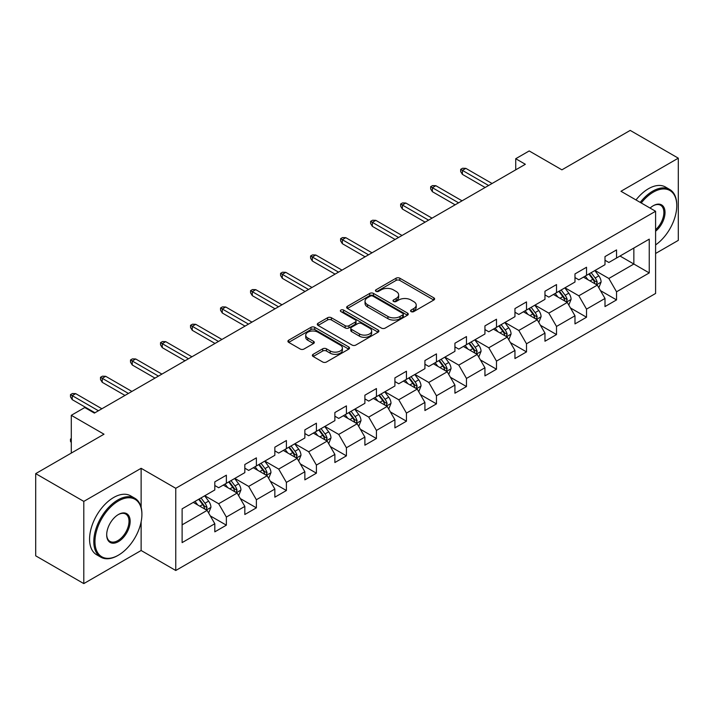 <?xml version="1.0" encoding="UTF-8"?>
<svg xmlns="http://www.w3.org/2000/svg" width="714" height="714" viewBox="0 0 714 714"><rect width="100%" height="100%" fill="white"/><g stroke="black" fill="none" stroke-linecap="round" stroke-linejoin="round"><path stroke-width="1.07" d="M411.121 311.599A1.865 1.08 0 0 0 413.763 311.599L433.826 300.014A2.669 1.544 0 0 0 434.612 298.925A2.669 1.544 0 0 0 433.826 297.836L399.831 278.21A2.669 1.544 0 0 0 396.056 278.21L375.992 289.795A1.865 1.08 0 0 0 375.448 290.553A1.865 1.08 0 0 0 375.992 291.321A1.865 1.08 0 0 0 378.634 291.321L381.231 289.822A8.55 4.936 0 0 1 393.316 289.822L396.154 291.455A8.55 4.936 0 0 1 398.653 294.944A8.55 4.936 0 0 1 396.154 298.434L393.557 299.934A1.865 1.08 0 0 0 393.003 300.701A1.865 1.08 0 0 0 393.557 301.46A1.865 1.08 0 0 0 396.199 301.46L398.796 299.96A8.55 4.936 0 0 1 410.88 299.96L413.709 301.594A8.55 4.936 0 0 1 416.217 305.083A8.55 4.936 0 0 1 413.709 308.573L411.121 310.072A1.865 1.08 0 0 0 410.568 310.84A1.865 1.08 0 0 0 411.121 311.599L411.121 310.072M313.151 354.314A2.669 1.544 0 0 0 312.366 355.402A2.669 1.544 0 0 0 313.151 356.491L322.692 361.998A2.669 1.544 0 0 0 326.468 361.998L348.753 349.137A2.669 1.544 0 0 0 349.53 348.048A2.669 1.544 0 0 0 348.753 346.95L314.758 327.324A2.669 1.544 0 0 0 310.983 327.324L288.697 340.194A2.669 1.544 0 0 0 287.912 341.283A2.669 1.544 0 0 0 288.697 342.372L300.219 349.021A2.669 1.544 0 0 0 303.994 349.021L313.526 343.523A2.669 1.544 0 0 0 314.312 342.425A2.669 1.544 0 0 0 313.526 341.337L307.814 338.043A7.14 4.123 0 0 1 305.726 335.125A7.14 4.123 0 0 1 310.135 331.314A7.14 4.123 0 0 1 317.917 332.206L340.301 345.13A7.14 4.123 0 0 1 342.39 348.048A7.14 4.123 0 0 1 337.981 351.859A7.14 4.123 0 0 1 330.198 350.958L326.468 348.807A2.669 1.544 0 0 0 322.692 348.807L313.151 354.314L313.151 356.491M655.595 253.479L678.3 240.368L678.3 158.169L630.203 130.403L561.9 169.834L529.19 150.949L515.722 158.722L525.343 164.282L94.382 413.094L84.761 407.542L71.293 415.316L71.293 453.087M141.131 507.315L141.131 468.304L83.797 501.398L35.7 473.632L104.003 434.201L71.293 415.316M141.131 468.304L175.76 488.296L655.595 211.264L655.595 293.463L175.76 570.495L175.76 488.296M678.3 158.169L620.966 191.272L655.595 211.264M381.419 328.092A2.669 1.544 0 0 0 385.194 328.092L407.48 315.222A2.669 1.544 0 0 0 408.265 314.133A2.669 1.544 0 0 0 407.48 313.044L373.493 293.418A2.669 1.544 0 0 0 369.709 293.418L347.423 306.288A2.669 1.544 0 0 0 346.647 307.377A2.669 1.544 0 0 0 347.423 308.466L381.419 328.092M341.658 312.009A1.865 1.08 0 0 1 343.559 312.268L343.559 310.046L378.117 330.002A2.669 1.544 0 0 1 378.902 331.091A2.669 1.544 0 0 1 378.117 332.18L355.831 345.049A2.669 1.544 0 0 1 352.056 345.049L318.06 325.423L318.06 323.237A2.669 1.544 0 0 0 317.284 324.326A2.669 1.544 0 0 0 318.06 325.423M318.06 323.237L327.601 317.73A2.669 1.544 0 0 1 331.376 317.73L345.165 325.691A2.669 1.544 0 0 0 348.941 325.691L355.269 322.041A2.669 1.544 0 0 0 356.045 320.952A2.669 1.544 0 0 0 355.269 319.863L340.908 311.572A1.865 1.08 0 0 1 340.364 310.813A1.865 1.08 0 0 1 341.515 309.814A1.865 1.08 0 0 1 343.559 310.046M83.797 501.398L83.797 583.597L35.7 555.831L35.7 473.632M210.3 515.901L226.365 525.174L226.365 517.061L244.831 506.404L244.831 514.508L256.38 507.841L256.38 499.738L274.845 489.072L274.845 497.185L286.394 490.518L286.394 482.405L304.86 471.74L304.86 479.853L316.4 473.186L316.4 465.082L334.875 454.416L334.875 462.529L346.415 455.862L346.415 447.749L364.89 437.084L364.89 445.197L376.43 438.53L376.43 430.426L394.904 419.761L394.904 427.864L406.444 421.206L406.444 413.094L424.919 402.428L424.919 410.541L436.459 403.874L436.459 395.77L454.925 385.105L454.925 393.209L466.474 386.551L466.474 378.438L484.94 367.772L484.94 375.885L496.489 369.218L496.489 361.114L514.955 350.449L514.955 358.553L526.504 351.895L526.504 343.782L544.969 333.117L544.969 341.23L556.509 334.563L556.509 326.45L574.984 315.793L574.984 323.897L586.524 317.23L586.524 309.126L604.999 298.461L604.999 306.574L616.539 299.907L616.539 291.794L649.249 272.918L649.249 239.145L633.854 248.035L633.854 264.028L649.249 272.918M226.365 525.174L214.816 531.841L214.816 523.728L182.115 542.613L182.115 508.841L214.816 489.965L214.816 481.852L226.365 475.185L226.365 483.298L244.831 472.632L244.831 464.519L256.38 457.861L256.38 465.965L274.845 455.3L274.845 447.196L286.394 440.529L286.394 448.642L304.86 437.977L304.86 429.864L316.4 423.206L316.4 431.31L334.875 420.644L334.875 412.54L346.415 405.873L346.415 413.986L364.89 403.321L364.89 395.208L376.43 388.55L376.43 396.654L394.904 385.988L394.904 377.884L406.444 371.218L406.444 379.33L424.919 368.665L424.919 360.552L436.459 353.885L436.459 361.998L454.925 351.333L454.925 343.229L466.474 336.562L466.474 344.666L484.94 334.009L484.94 325.896L496.489 319.229L496.489 327.342L514.955 316.677L514.955 308.573L526.504 301.906L526.504 310.01L544.969 299.353L544.969 291.241L556.509 284.574L556.509 292.686L574.984 282.021L574.984 273.917L586.524 267.25L586.524 275.354L604.999 264.698L604.999 256.585L616.539 249.918L616.539 258.031L649.249 239.145M223.286 485.074L237.137 493.071L218.671 503.736L204.811 495.739M214.816 485.52L218.671 487.742L226.365 483.298M218.671 503.736L226.365 517.061M237.137 493.071L244.831 506.404M253.3 467.741L267.152 475.747L248.677 486.404L234.826 478.407M244.831 468.188L248.677 470.41L256.38 465.965M248.677 486.404L256.38 499.738M267.152 475.747L274.845 489.072M283.315 450.418L297.167 458.415L278.692 469.08L264.84 461.083M274.845 450.864L278.692 453.087L286.394 448.642M278.692 469.08L286.394 482.405M297.167 458.415L304.86 471.74M313.33 433.086L327.182 441.082L308.707 451.748L294.855 443.751M304.86 433.532L308.707 435.754L316.4 431.31M308.707 451.748L316.4 465.082M327.182 441.082L334.875 454.416M343.336 415.762L357.196 423.759L338.722 434.424L324.87 426.428M334.875 416.208L338.722 418.422L346.415 413.986M338.722 434.424L346.415 447.749M357.196 423.759L364.89 437.084M373.351 398.43L387.202 406.427L368.736 417.092L354.885 409.095M364.89 398.876L368.736 401.098L376.43 396.654M368.736 417.092L376.43 430.426M387.202 406.427L394.904 419.761M403.365 381.106L417.217 389.103L398.751 399.769L384.9 391.772M394.904 381.544L398.751 383.766L406.444 379.33M398.751 399.769L406.444 413.094M417.217 389.103L424.919 402.428M433.38 363.774L447.232 371.771L428.766 382.436L414.914 374.439M424.919 364.22L428.766 366.443L436.459 361.998M428.766 382.436L436.459 395.77M447.232 371.771L454.925 385.105M463.395 346.451L477.247 354.447L458.781 365.113L444.92 357.107M454.925 346.888L458.781 349.11L466.474 344.666M458.781 365.113L466.474 378.438M477.247 354.447L484.94 367.772M493.41 329.118L507.261 337.115L488.787 347.78L474.935 339.784M484.94 329.565L488.787 331.787L496.489 327.342M488.787 347.78L496.489 361.114M507.261 337.115L514.955 350.449M523.424 311.795L537.276 319.792L518.801 330.448L504.95 322.451M514.955 312.232L518.801 314.455L526.504 310.01M518.801 330.448L526.504 343.782M537.276 319.792L544.969 333.117M553.439 294.463L567.291 302.459L548.816 313.125L534.964 305.128M544.969 294.909L548.816 297.131L556.509 292.686M548.816 313.125L556.509 326.45M567.291 302.459L574.984 315.793M583.445 277.13L597.306 285.136L578.831 295.792L564.979 287.796M574.984 277.576L578.831 279.799L586.524 275.354M578.831 295.792L586.524 309.126M597.306 285.136L604.999 298.461M620.002 256.031L633.854 264.028L608.846 278.469L594.994 270.472M604.999 260.253L608.846 262.475L616.539 258.031M608.846 278.469L616.539 291.794M83.797 583.597L141.131 550.503L175.76 570.495M515.722 158.722L515.722 169.834M182.115 524.844L207.122 510.403L193.271 502.397M207.122 510.403L214.816 523.728M600.474 290.634L616.539 299.907M570.459 307.957L586.524 317.23M540.453 325.289L556.509 334.563M510.439 342.613L526.504 351.895M480.424 359.945L496.489 369.218M450.409 377.269L466.474 386.551M420.394 394.601L436.459 403.874M390.379 411.924L406.444 421.206M360.365 429.257L376.43 438.53M330.35 446.589L346.415 455.862M300.344 463.913L316.4 473.186M270.329 481.245L286.394 490.518M240.315 498.568L256.38 507.841M141.131 550.503L141.131 521.836M411.862 311.866L413.709 310.795A8.55 4.936 0 0 0 416.217 307.306L416.217 305.083M398.653 294.944L398.653 297.167A8.55 4.936 0 0 1 396.154 300.656L394.298 301.727M433.791 300.041L399.831 280.432A2.669 1.544 0 0 0 396.056 280.432L376.742 291.589M407.444 315.249L373.493 295.641A2.669 1.544 0 0 0 369.709 295.641L347.459 308.484M402.758 314.901A1.865 1.08 0 0 0 403.312 314.133A1.865 1.08 0 0 0 402.758 313.375L372.922 296.149A1.865 1.08 0 0 0 370.28 296.149L367.54 297.729A8.55 4.936 0 0 0 365.041 301.219A8.55 4.936 0 0 0 367.54 304.708L387.934 316.481A8.55 4.936 0 0 0 400.018 316.481L402.758 314.901L402.758 317.123A1.865 1.08 0 0 0 403.312 316.356L403.312 314.133M365.041 301.219L365.041 303.441A8.55 4.936 0 0 0 367.54 306.922L367.54 304.708M402.758 317.123L400.018 318.703A8.55 4.936 0 0 1 387.934 318.703L367.54 306.922M318.096 325.441L327.601 319.952L327.601 317.73M356.045 320.952L356.045 323.174A2.669 1.544 0 0 1 355.269 324.263L348.941 327.913A2.669 1.544 0 0 1 345.165 327.913L331.376 319.952A2.669 1.544 0 0 0 327.601 319.952M343.559 312.268L378.081 332.197M359.463 333.956A7.14 4.123 0 0 0 367.255 334.848A7.14 4.123 0 0 0 371.664 331.037A7.14 4.123 0 0 0 369.566 328.119L361.686 323.567A2.669 1.544 0 0 0 357.91 323.567L351.583 327.217A2.669 1.544 0 0 0 350.797 328.306A2.669 1.544 0 0 0 351.583 329.404L359.463 333.956L359.463 336.178A7.14 4.123 0 0 0 367.255 337.07A7.14 4.123 0 0 0 371.664 333.259L371.664 331.037M350.797 328.306L350.797 330.528A2.669 1.544 0 0 0 351.583 331.617L351.583 329.404M359.463 336.178L351.583 331.617M342.39 348.048L342.39 350.262A7.14 4.123 0 0 1 337.981 354.073A7.14 4.123 0 0 1 330.198 353.18L326.468 351.029A2.669 1.544 0 0 0 322.692 351.029L313.187 356.518M305.726 335.125L305.726 337.347A7.14 4.123 0 0 0 307.814 340.266L307.814 338.043M313.491 343.541L307.814 340.266M348.718 349.155L314.758 329.547A2.669 1.544 0 0 0 310.983 329.547L288.733 342.399M598.823 287.769L601.108 282.003A7.211 4.159 -120 0 0 598.805 275.863L594.842 270.561M587.917 279.709L585.221 276.113M596.19 284.484L597.216 282.307A7.211 4.159 -120 0 0 595.155 277.969L591.183 272.668M589.38 273.712L593.78 279.593A3.677 2.124 60 0 1 594.45 280.709L597.216 282.307M588.871 274.006L592.843 279.299A7.211 4.159 60 0 1 594.905 283.637M488.599 185.497L462.395 170.369L462.395 174.368L460.664 171.592L460.664 169.37L462.395 170.369L465.858 168.37L492.062 183.498M462.395 174.368L485.136 187.496M460.664 169.37L462.583 168.254L465.858 168.37M655.595 244.902A33.192 19.162 120 0 0 676.765 205.712A33.192 19.162 120 0 0 653.292 192.155A33.192 19.162 120 0 0 641.234 202.972M640.235 202.392A34.013 19.635 -60 0 1 652.712 191.156A34.013 19.635 -60 0 1 669.714 189.478A34.013 19.635 -60 0 1 676.765 205.043A34.013 19.635 -60 0 1 676.756 205.382M650.079 208.077A16.601 9.585 -60 0 1 653.292 205.712L653.292 205.712A16.601 9.585 -60 0 1 664.966 211.183A16.601 9.585 -60 0 1 655.595 231.22M636.004 199.947A34.013 19.635 -60 0 1 648.482 188.719A34.013 19.635 -60 0 1 665.484 187.032L669.714 189.478M655.595 229.712A15.779 9.112 120 0 0 663.493 216.039A15.779 9.112 120 0 0 660.602 205.266A15.779 9.112 120 0 0 652.998 205.882M117.855 555.501L118.426 555.162A33.192 19.162 120 0 0 141.899 514.508A33.192 19.162 120 0 0 118.426 500.96A33.192 19.162 120 0 0 94.962 541.614A33.192 19.162 120 0 0 118.426 555.162L117.855 555.501A34.013 19.635 -60 0 1 100.844 557.179A34.013 19.635 -60 0 1 95.631 529.931A34.013 19.635 -60 0 1 117.855 499.961A34.013 19.635 -60 0 1 134.857 498.274A34.013 19.635 -60 0 1 141.899 513.839A34.013 19.635 -60 0 1 141.899 514.178M118.426 541.614A16.601 9.585 -60 0 1 106.689 534.84A16.601 9.585 -60 0 1 118.426 514.508L118.426 514.508A16.601 9.585 -60 0 1 130.162 521.282A16.601 9.585 -60 0 1 118.426 541.614M106.698 534.5A15.779 9.112 120 0 0 109.965 541.39A15.779 9.112 120 0 0 117.855 540.614A15.779 9.112 120 0 0 128.163 526.709A15.779 9.112 120 0 0 125.744 514.062A15.779 9.112 120 0 0 118.14 514.678M100.844 557.179L96.613 554.742A34.013 19.635 -60 0 1 91.401 527.485A34.013 19.635 -60 0 1 113.624 497.515A34.013 19.635 -60 0 1 130.626 495.828L134.857 498.274M568.808 305.092L571.093 299.327A7.211 4.159 -120 0 0 568.799 293.186L564.828 287.885M557.902 297.042L555.206 293.445M566.175 301.817L567.202 299.639A7.211 4.159 -120 0 0 565.14 295.301L561.168 290M559.365 291.044L563.765 296.917A3.677 2.124 60 0 1 564.435 298.033L567.202 299.639M558.857 291.33L562.828 296.631A7.211 4.159 60 0 1 564.899 300.969M538.793 322.425L541.087 316.659A7.211 4.159 -120 0 0 538.784 310.519L534.813 305.217M527.887 314.374L525.192 310.768M536.16 319.14L537.187 316.962A7.211 4.159 -120 0 0 535.125 312.625L531.154 307.323M529.351 308.368L533.751 314.249A3.677 2.124 60 0 1 534.42 315.365L537.187 316.962M528.851 308.662L532.814 313.964A7.211 4.159 60 0 1 534.884 318.292M458.584 202.821L432.381 187.693L432.381 191.691L430.649 188.915L430.649 186.693L432.381 187.693L435.843 185.694L462.047 200.821M432.381 191.691L455.121 204.82M430.649 186.693L432.577 185.586L435.843 185.694M428.57 220.153L402.366 205.025L402.366 209.023L400.634 206.248L400.634 204.025L402.366 205.025L405.829 203.026L432.032 218.154M402.366 209.023L425.107 222.152M400.634 204.025L402.562 202.91L405.829 203.026M508.779 339.748L511.072 333.982A7.211 4.159 -120 0 0 508.77 327.842L504.798 322.541M497.872 331.698L495.177 328.101M506.146 336.472L507.181 334.295A7.211 4.159 -120 0 0 505.11 329.957L501.139 324.656M499.336 325.7L503.745 331.582A3.677 2.124 60 0 1 504.405 332.697L507.181 334.295M498.836 325.986L502.808 331.287A7.211 4.159 60 0 1 504.869 335.625M478.764 357.08L481.058 351.315A7.211 4.159 -120 0 0 478.755 345.174L474.783 339.873M467.857 349.03L465.162 345.424M476.131 353.805L477.166 351.618A7.211 4.159 -120 0 0 475.096 347.281L471.124 341.979M469.321 343.023L473.73 348.905A3.677 2.124 60 0 1 474.391 350.021L477.166 351.618M468.821 343.318L472.793 348.619A7.211 4.159 60 0 1 474.855 352.957M448.749 374.404L451.043 368.638A7.211 4.159 -120 0 0 448.74 362.498L444.768 357.196M437.852 366.353L435.147 362.757M446.116 371.128L447.151 368.951A7.211 4.159 -120 0 0 445.09 364.613L441.118 359.312M439.306 360.356L443.715 366.237A3.677 2.124 60 0 1 444.385 367.353L447.151 368.951M438.807 360.641L442.778 365.943A7.211 4.159 60 0 1 444.84 370.28M398.555 237.476L372.351 222.349L372.351 226.347L370.62 223.571L370.62 221.349L372.351 222.349L375.814 220.349L402.018 235.477M372.351 226.347L395.092 239.476M370.62 221.349L372.547 220.242L375.814 220.349M368.54 254.809L342.336 239.681L342.336 243.679L340.605 240.904L340.605 238.681L342.336 239.681L345.799 237.682L372.003 252.81M342.336 243.679L365.077 256.808M340.605 238.681L342.533 237.566L345.799 237.682M338.534 272.132L312.321 257.004L312.321 261.003L310.59 258.227L310.59 256.005L312.321 257.004L315.793 255.005L341.997 270.133M312.321 261.003L335.062 274.131M310.59 256.005L312.518 254.898L315.793 255.005M418.743 391.736L421.028 385.971A7.211 4.159 -120 0 0 418.725 379.83L414.754 374.529M407.837 383.686L405.133 380.08M416.101 388.461L417.137 386.274A7.211 4.159 -120 0 0 415.075 381.936L411.103 376.635M409.292 377.679L413.701 383.561A3.677 2.124 60 0 1 414.37 384.676L417.137 386.274M408.792 377.974L412.763 383.275A7.211 4.159 60 0 1 414.825 387.613M308.519 289.465L282.316 274.337L282.316 278.335L280.584 275.559L280.584 273.337L282.316 274.337L285.778 272.337L311.982 287.465M282.316 278.335L305.056 291.464M280.584 273.337L282.503 272.221L285.778 272.337M388.728 409.06L391.013 403.294A7.211 4.159 -120 0 0 388.711 397.154L384.739 391.852M377.822 401.009L375.127 397.412M386.087 405.784L387.122 403.606A7.211 4.159 -120 0 0 385.06 399.269L381.089 393.967M379.277 395.012L383.686 400.893A3.677 2.124 60 0 1 384.355 402.009L387.122 403.606M378.777 395.297L382.749 400.599A7.211 4.159 60 0 1 384.81 404.936M278.505 306.788L252.301 291.66L252.301 295.658L250.569 292.883L250.569 290.66L252.301 291.66L255.764 289.661L281.968 304.789M252.301 295.658L275.042 308.787M250.569 290.66L252.488 289.554L255.764 289.661M358.714 426.392L360.998 420.626A7.211 4.159 -120 0 0 358.696 414.486L354.733 409.184M347.807 418.342L345.112 414.736M356.081 423.116L357.107 420.93A7.211 4.159 -120 0 0 355.045 416.592L351.074 411.3M349.271 412.335L353.671 418.217A3.677 2.124 60 0 1 354.34 419.332L357.107 420.93M348.762 412.63L352.734 417.931A7.211 4.159 60 0 1 354.796 422.269M248.49 324.12L222.286 308.992L222.286 312.991L220.555 310.215L220.555 307.993L222.286 308.992L225.749 306.993L251.953 322.121M222.286 312.991L245.027 326.119M220.555 307.993L222.473 306.877L225.749 306.993M328.699 443.715L330.984 437.95A7.211 4.159 -120 0 0 328.69 431.818L324.718 426.517M317.792 435.665L315.097 432.068M326.066 440.44L327.092 438.262A7.211 4.159 -120 0 0 325.031 433.925L321.059 428.623M319.256 429.667L323.656 435.549A3.677 2.124 60 0 1 324.326 436.665L327.092 438.262M318.747 429.953L322.719 435.254A7.211 4.159 60 0 1 324.79 439.592M218.475 341.453L192.271 326.316L192.271 330.314L190.54 327.539L190.54 325.316L192.271 326.316L195.734 324.317L221.938 339.453M192.271 330.314L215.012 343.452M190.54 325.316L192.468 324.21L195.734 324.317M298.684 461.048L300.978 455.282A7.211 4.159 -120 0 0 298.675 449.142L294.703 443.84M287.778 452.997L285.082 449.392M296.051 457.772L297.078 455.586A7.211 4.159 -120 0 0 295.016 451.257L291.044 445.955M289.241 446.991L293.641 452.872A3.677 2.124 60 0 1 294.311 453.988L297.078 455.586M288.742 447.285L292.704 452.587A7.211 4.159 60 0 1 294.775 456.924M188.46 358.776L162.257 343.648L162.257 347.647L160.525 344.871L160.525 342.649L162.257 343.648L165.719 341.649L191.923 356.777M162.257 347.647L184.997 360.775M160.525 342.649L162.453 341.542L165.719 341.649M268.669 478.38L270.963 472.614A7.211 4.159 -120 0 0 268.66 466.474L264.689 461.173M257.763 470.321L255.068 466.724M266.036 475.096L267.072 472.918A7.211 4.159 -120 0 0 265.001 468.58L261.029 463.279M259.227 464.323L263.636 470.205A3.677 2.124 60 0 1 264.296 471.32L267.072 472.918M258.727 464.609L262.698 469.91A7.211 4.159 60 0 1 264.76 474.248M158.446 376.108L132.242 360.981L132.242 364.979L130.51 362.194L130.51 359.981L132.242 360.981L135.705 358.972L161.908 374.109M132.242 364.979L154.983 378.108M130.51 359.981L132.438 358.865L135.705 358.972M238.654 495.703L240.948 489.938A7.211 4.159 -120 0 0 238.646 483.797L234.674 478.496M227.748 487.653L225.053 484.047M236.022 492.428L237.057 490.241A7.211 4.159 -120 0 0 234.986 485.913L231.015 480.611M229.212 481.647L233.621 487.528A3.677 2.124 60 0 1 234.281 488.644L237.057 490.241M228.712 481.941L232.684 487.243A7.211 4.159 60 0 1 234.745 491.58M128.431 393.432L102.227 378.304L102.227 382.302L100.495 379.527L100.495 377.304L102.227 378.304L105.69 376.305L131.894 391.433M102.227 382.302L124.968 395.431M100.495 377.304L102.423 376.198L105.69 376.305M208.64 513.036L210.933 507.27A7.211 4.159 -120 0 0 208.631 501.13L204.659 495.828M197.742 504.976L195.038 501.38M206.007 509.751L207.042 507.574A7.211 4.159 -120 0 0 204.98 503.236L201.009 497.935M199.197 498.979L203.606 504.86A3.677 2.124 60 0 1 204.275 505.976L207.042 507.574M198.697 499.273L202.669 504.566A7.211 4.159 60 0 1 204.731 508.904M71.293 442.582L70.481 441.288L70.481 439.065L71.293 438.601M71.293 439.529L70.481 439.065M98.425 410.764L72.212 395.636L72.212 399.635L70.481 396.859L70.481 394.637L72.212 395.636L75.684 393.637L101.888 408.765M72.212 399.635L94.953 412.763M70.481 394.637L72.409 393.521L75.684 393.637M413.709 310.795L413.709 308.573M393.557 301.46L393.557 299.934M396.154 300.656L396.154 298.434M375.992 291.321L375.992 289.795M396.056 280.432L396.056 278.21M399.831 280.432L399.831 278.21M433.826 300.014L433.826 297.836M347.423 308.466L347.423 306.288M369.709 295.641L369.709 293.418M373.493 295.641L373.493 293.418M407.48 315.222L407.48 313.044M387.934 318.703L387.934 316.481M400.018 318.703L400.018 316.481M331.376 319.952L331.376 317.73M345.165 327.913L345.165 325.691M348.941 327.913L348.941 325.691M355.269 324.263L355.269 322.041M378.117 332.18L378.117 330.002M322.692 351.029L322.692 348.807M326.468 351.029L326.468 348.807M330.198 353.18L330.198 350.958M313.526 343.523L313.526 341.337M288.697 342.372L288.697 340.194M310.983 329.547L310.983 327.324M314.758 329.547L314.758 327.324M348.753 349.137L348.753 346.95M596.592 284.725L601.063 282.137M595.155 277.969L598.805 275.863M590.023 280.932L592.843 279.299M566.577 302.049L571.048 299.469M565.14 295.301L568.799 293.186M560.008 298.256L562.828 296.631M536.562 319.381L541.034 316.793M535.125 312.625L538.784 310.519M530.002 315.588L532.814 313.964M506.547 336.705L511.019 334.125M505.11 329.957L508.77 327.842M499.987 332.92L502.808 331.287M476.533 354.037L481.004 351.449M475.096 347.281L478.755 345.174M469.973 350.244L472.793 348.619M446.518 371.36L450.998 368.781M445.09 364.613L448.74 362.498M439.958 367.576L442.778 365.943M416.512 388.693L420.983 386.104M415.075 381.936L418.725 379.83M409.943 384.9L412.763 383.275M386.497 406.016L390.969 403.437M385.06 399.269L388.711 397.154M379.928 402.232L382.749 400.599M356.482 423.348L360.954 420.769M355.045 416.592L358.696 414.486M349.914 419.555L352.734 417.931M326.468 440.672L330.939 438.093M325.031 433.925L328.69 431.818M319.899 436.888L322.719 435.254M296.453 458.004L300.924 455.425M295.016 451.257L298.675 449.142M289.893 454.211L292.704 452.587M266.438 475.328L270.909 472.748M265.001 468.58L268.66 466.474M259.878 471.543L262.698 469.91M236.423 492.66L240.895 490.081M234.986 485.913L238.646 483.797M229.863 488.867L232.684 487.243M206.408 509.992L210.889 507.404M204.98 503.236L208.631 501.13M199.849 506.199L202.669 504.566M676.765 205.712L676.765 205.043M141.899 514.508L141.899 513.839"/></g></svg>
